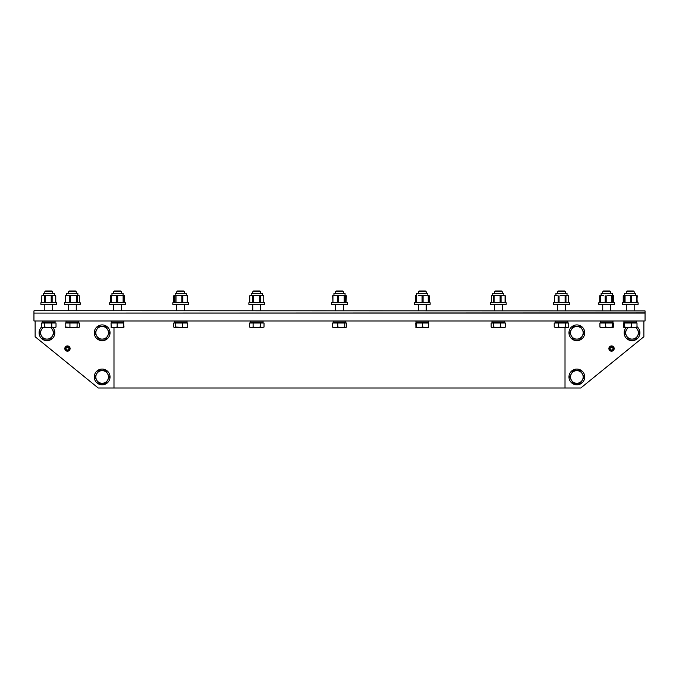 <?xml version="1.0" encoding="UTF-8"?>
<svg xmlns="http://www.w3.org/2000/svg" width="679" height="679" viewBox="0 0 679 679"><rect width="100%" height="100%" fill="white"/><g stroke="black" fill="none" stroke-linecap="round" stroke-linejoin="round"><path stroke-width="1.02" d="M645.05 313.087L645.05 320.972L645.05 313.087L33.95 313.087L33.95 320.972L645.05 320.972M609.75 348.913A1.816 1.816 0 0 0 612.636 350.024A1.816 1.816 0 0 0 612.365 346.944A1.816 1.816 0 0 0 609.717 348.539L609.173 348.539A2.368 2.368 0 0 1 612.611 346.46A2.368 2.368 0 0 1 612.959 350.457A2.368 2.368 0 0 1 609.216 349.006L610.149 348.845A1.417 1.417 0 0 0 612.39 349.702A1.417 1.417 0 0 0 612.186 347.3A1.417 1.417 0 0 0 610.115 348.539L609.717 348.539M113.987 327.592L113.987 387.998L565.013 387.998L565.013 327.592M69.25 348.913L69.784 349.006A2.368 2.368 0 0 1 66.041 350.457A2.368 2.368 0 0 1 66.389 346.46A2.368 2.368 0 0 1 69.827 348.539L68.885 348.539A1.417 1.417 0 0 0 66.814 347.3A1.417 1.417 0 0 0 66.61 349.702A1.417 1.417 0 0 0 68.851 348.845L69.25 348.913A1.816 1.816 0 0 1 66.364 350.024A1.816 1.816 0 0 1 66.635 346.944A1.816 1.816 0 0 1 69.283 348.539M614.181 348.565A2.64 2.64 0 0 1 610.217 350.856A2.64 2.64 0 0 1 610.217 346.282A2.64 2.64 0 0 1 614.181 348.565M643.87 320.972L643.87 336.742L580.783 387.998L565.013 387.998M64.819 348.565A2.64 2.64 0 0 1 68.783 346.282A2.64 2.64 0 0 1 68.783 350.856A2.64 2.64 0 0 1 64.819 348.565M113.987 387.998L98.217 387.998L35.13 336.742L35.13 320.972M52.427 335.952L50.602 339.11L46.961 339.11A6.306 6.306 0 0 0 52.427 329.646L54.244 332.795L52.427 335.952M43.32 339.11L41.495 335.952A6.306 6.306 0 0 0 46.961 339.11L43.32 339.11M39.679 332.795L41.495 329.646A6.306 6.306 0 0 0 41.495 335.952L39.679 332.795M51.239 327.592L52.427 329.646A6.306 6.306 0 0 0 50.526 327.592M43.397 327.592A6.306 6.306 0 0 0 41.495 329.646L42.684 327.592M41.555 327.057A7.885 7.885 0 0 0 43.838 340.035A7.885 7.885 0 0 0 52.886 327.592M628.474 327.592A6.306 6.306 0 0 0 626.573 329.646L627.761 327.592M636.316 327.592L637.505 329.646A6.306 6.306 0 0 0 635.603 327.592M626.573 335.952L624.756 332.795L626.573 329.646A6.306 6.306 0 0 0 632.039 339.11L628.398 339.11L626.573 335.952M639.321 332.795L637.505 335.952A6.306 6.306 0 0 0 637.505 329.646L639.321 332.795M635.68 339.11L632.039 339.11A6.306 6.306 0 0 0 637.505 335.952L635.68 339.11M626.114 327.592A7.885 7.885 0 0 0 635.442 339.916A7.885 7.885 0 0 0 636.995 326.667M96.69 373.798L98.514 370.649L102.156 370.649A6.306 6.306 0 0 0 96.69 380.113L94.873 376.955L96.69 373.798M105.797 370.649L107.621 373.798A6.306 6.306 0 0 0 102.156 370.649L105.797 370.649M109.438 376.955L107.621 380.113A6.306 6.306 0 0 0 107.621 373.798L109.438 376.955M102.156 383.262L98.514 383.262L96.69 380.113A6.306 6.306 0 0 0 107.621 380.113L105.797 383.262L102.156 383.262M94.271 376.955A7.885 7.885 0 0 0 106.102 383.779A7.885 7.885 0 0 0 106.102 370.123A7.885 7.885 0 0 0 94.271 376.955M96.69 329.646L98.514 326.489L102.156 326.489A6.306 6.306 0 0 0 96.69 335.952L94.873 332.795L96.69 329.646M105.797 326.489L107.621 329.646A6.306 6.306 0 0 0 102.156 326.489L105.797 326.489M109.438 332.795L107.621 335.952A6.306 6.306 0 0 0 107.621 329.646L109.438 332.795M102.156 339.11L98.514 339.11L96.69 335.952A6.306 6.306 0 0 0 107.621 335.952L105.797 339.11L102.156 339.11M94.271 332.795A7.885 7.885 0 0 0 106.102 339.627A7.885 7.885 0 0 0 106.102 325.971A7.885 7.885 0 0 0 94.271 332.795M571.379 329.646L573.203 326.489L576.844 326.489A6.306 6.306 0 0 0 571.379 335.952L569.562 332.795L571.379 329.646M580.486 326.489L582.31 329.646A6.306 6.306 0 0 0 576.844 326.489L580.486 326.489M584.127 332.795L582.31 335.952A6.306 6.306 0 0 0 582.31 329.646L584.127 332.795M576.844 339.11L573.203 339.11L571.379 335.952A6.306 6.306 0 0 0 582.31 335.952L580.486 339.11L576.844 339.11M568.96 332.795A7.885 7.885 0 0 0 580.783 339.627A7.885 7.885 0 0 0 580.783 325.971A7.885 7.885 0 0 0 568.96 332.795M571.379 373.798L573.203 370.649L576.844 370.649A6.306 6.306 0 0 0 571.379 380.113L569.562 376.955L571.379 373.798M580.486 370.649L582.31 373.798A6.306 6.306 0 0 0 576.844 370.649L580.486 370.649M584.127 376.955L582.31 380.113A6.306 6.306 0 0 0 582.31 373.798L584.127 376.955M576.844 383.262L573.203 383.262L571.379 380.113A6.306 6.306 0 0 0 582.31 380.113L580.486 383.262L576.844 383.262M568.96 376.955A7.885 7.885 0 0 0 580.783 383.779A7.885 7.885 0 0 0 580.783 370.123A7.885 7.885 0 0 0 568.96 376.955M256.747 304.336L264.632 304.336L264.632 302.758L248.862 302.758L248.862 304.336L256.747 304.336M256.747 322.347L263.053 322.347L263.053 321.167L250.441 321.167L250.441 322.347L256.747 322.347M252.809 291.732L260.694 291.732L259.964 291.002L253.53 291.002L252.809 291.732L252.809 293.37M260.694 310.719L260.694 304.336M260.694 293.37L260.694 291.732M264.029 327.032L262.213 327.592L264.029 327.032L264.029 323.017L260.388 323.017L260.388 327.032L262.213 327.592L256.747 327.592L260.388 327.032M249.465 327.032L251.289 327.592L249.465 327.032L249.465 323.017L260.388 323.017M253.106 327.032L256.747 327.592L251.289 327.592L253.106 327.032L253.106 323.017M250.984 323.017L250.984 322.55L262.518 322.55L262.518 323.017M262.298 295.45L262.298 293.37L251.196 293.37L251.196 295.45M250.627 295.45L249.745 295.772L252.809 295.772L252.809 302.435L251.951 302.758M255.423 302.758L253.7 302.435L253.7 295.772L255.423 295.45L251.951 295.45M255.423 295.45L259.794 295.772L259.794 302.435L258.071 302.758M261.551 302.758L260.685 302.435L260.685 295.772L261.551 295.45L258.071 295.45M261.551 295.45L263.758 295.772L263.758 302.435L263.732 295.772L262.875 295.45M250.305 302.758L249.745 302.435L249.745 295.772L249.762 302.435L250.627 302.758M260.685 295.772L259.794 295.772M253.7 295.772L252.809 295.772M253.7 302.435L252.809 302.435M260.685 302.435L259.794 302.435M178.484 304.336L188.584 304.336L188.584 302.758L172.814 302.758L172.814 304.336L178.484 304.336M178.925 322.347L187.014 322.347L187.014 321.167L174.393 321.167L174.393 322.347L178.925 322.347M184.484 291.732L183.916 291.002L177.482 291.002L176.761 291.732L184.484 291.732M187.192 327.49L185.053 327.592L187.693 327.032L186.835 327.592M173.714 327.032L174.393 327.592L175.428 327.032L185.053 327.592L174.571 327.592L173.714 327.032L173.714 323.017L182.422 323.017L182.422 327.032M175.428 323.017L175.428 327.032M182.422 323.017L187.693 323.017L187.693 327.032M174.936 323.017L174.936 322.55L186.47 322.55L186.47 323.017M186.258 295.45L186.258 293.37L175.148 293.37L175.148 295.45M174.257 295.45L173.748 295.772L173.748 302.435L174.257 302.758L173.849 295.772L174.885 295.45L174.885 302.758M177.652 302.758L175.997 302.435L175.997 295.772L177.652 295.45L174.885 295.45M177.652 295.45L181.853 295.772L181.853 302.435L180.198 302.758M184.094 302.758L182.846 302.435L182.846 295.772L184.094 295.45L180.198 295.45M184.094 295.45L187.26 295.772L187.26 302.435L186.012 302.758M187.141 295.45L186.012 295.45M182.846 295.772L181.853 295.772M187.659 295.772L187.659 302.435L187.26 295.772M175.997 295.772L175.292 295.772M175.997 302.435L175.292 302.435M182.846 302.435L181.853 302.435M113.257 304.336L125.403 304.336L125.403 302.758L109.633 302.758L109.633 304.336L113.257 304.336M114.106 322.347L123.824 322.347L123.824 321.167L111.212 321.167L111.212 322.347L114.106 322.347M120.837 291.732L121.465 291.732L120.735 291.002L114.301 291.002L113.58 291.732L120.837 291.732M123.824 327.592L123.994 327.032L123.824 327.592L120.412 327.592L123.646 327.032L123.833 327.592M114.106 327.592L117.17 327.032L120.412 327.592L111.212 327.592L111.042 327.032L114.106 327.592M111.203 327.592L111.042 323.017L117.17 323.017L117.17 327.032M117.17 323.017L123.646 323.017L123.646 327.032M123.646 323.017L123.994 327.032M111.755 323.017L111.755 322.55L123.289 322.55L123.289 323.017M123.069 295.45L123.069 293.37L111.967 293.37L111.967 295.45M112.994 302.758L111.543 302.435L111.543 295.772L112.994 295.45L111.152 295.45L111.152 302.758M112.994 295.45L116.669 295.772L116.669 302.435L115.226 302.758M119.232 302.758L117.705 302.435L117.705 295.772L119.232 295.45L115.226 295.45M119.232 295.45L123.12 295.772L123.12 302.435L121.583 302.758M123.12 295.772L123.756 295.45L121.583 295.45M123.756 295.45L123.884 302.758L124.52 302.435L124.52 295.772L123.892 295.475M117.705 295.772L116.669 295.772M123.671 295.772L123.756 302.758M111.543 295.772L111.076 295.772M111.543 302.435L111.076 302.435M117.705 302.435L116.669 302.435M123.671 302.435L123.12 302.435M66.364 304.336L80.207 304.336L80.207 302.758L64.437 302.758L64.437 304.336L66.364 304.336M67.552 322.347L78.628 322.347L78.628 321.167L66.016 321.167L66.016 322.347L68.104 322.55M74.902 291.732L76.26 291.732L75.539 291.002L69.105 291.002L68.375 291.732L74.902 291.732M78.28 327.592L79.477 327.032L78.628 327.592L73.519 327.592L77.092 327.032L78.28 327.592M66.364 327.592L65.167 327.032L73.519 327.592L65.642 327.38M65.167 327.032L65.167 323.017L69.937 323.017L69.937 327.032M69.937 323.017L77.092 323.017L77.092 327.032M77.092 323.017L79.477 323.017L79.477 327.032M66.55 323.017L66.55 322.55L78.085 322.55L78.085 323.017M77.873 293.37L77.873 295.45L77.873 293.37L66.771 293.37L66.771 295.45L66.771 293.37M66.686 302.758L65.557 302.435L65.557 295.772L66.686 295.45L65.362 295.772L65.362 302.435L65.871 302.758M66.686 295.45L69.547 295.772L69.547 302.435L68.418 302.758M72.212 302.758L70.523 302.435L70.523 295.772L72.212 295.45L68.418 295.45M72.212 295.45L76.506 295.772L76.506 302.435L74.817 302.758M76.506 295.772L77.847 295.45L74.817 295.45M77.847 295.45L79.282 295.772L79.282 302.435L78.713 302.758M70.523 295.772L69.547 295.772M77.287 295.772L77.287 302.435L77.847 302.758M70.523 302.435L69.547 302.435M77.287 302.435L76.506 302.435M56.654 302.758L40.884 302.758L40.884 304.336L56.654 304.336L56.654 302.758L56.654 304.336M43.032 322.347L55.075 322.347L55.075 321.167L42.463 321.167L42.463 322.347L43.032 322.347M50.407 291.732L52.707 291.732L51.986 291.002L45.552 291.002L44.822 291.732L50.407 291.732M53.904 327.592L56.017 327.032L55.075 327.592L48.167 327.592L51.791 327.032L53.904 327.592M43.032 327.592L44.542 327.032L48.167 327.592L42.463 327.592L41.512 327.032L43.032 327.592M41.512 327.032L41.512 323.017L44.542 323.017L44.542 327.032M44.542 323.017L51.791 323.017L51.791 327.032M51.791 323.017L56.017 323.017L56.017 327.032M42.998 323.017L42.998 322.55L54.532 322.55L54.532 323.017M54.32 293.37L54.32 295.45L54.32 293.37L43.218 293.37L43.218 295.45M42.48 295.45L44.296 295.772L44.296 302.435L43.583 302.758M46.851 302.758L45.137 302.435L45.137 295.772L46.851 295.45L43.583 295.45M46.851 295.45L51.205 295.772L51.205 302.435L49.482 302.758M51.205 295.772L53.14 295.45L49.482 295.45M53.14 295.45L55.678 295.772L55.678 302.435L54.676 302.758M55.211 302.758L55.771 302.435L55.771 295.772L54.676 295.45M42.319 302.758L41.767 302.435L41.835 295.73M41.835 302.469L42.48 302.758M45.137 295.772L44.296 295.772M52.139 295.772L52.139 302.435L53.14 302.758M45.137 302.435L44.296 302.435M52.139 302.435L51.205 302.435M111.152 295.45L110.516 295.772L110.516 302.435L111.118 302.622M124.452 295.73L123.884 295.45M111.076 302.758L110.584 302.469L110.609 295.772L111.118 295.577M428.644 295.518L426.777 295.45L428.228 295.772L428.228 302.435L426.777 302.758M415.887 302.758L415.887 295.45L415.242 295.772L415.862 295.518M429.238 295.772L429.255 302.435L429.238 295.772M415.803 302.758L415.242 302.435L415.242 295.772L415.268 302.435L415.862 302.681M428.644 302.681L429.255 302.435L428.695 302.758M613.137 295.475L613.112 302.758M601.738 295.45L603.818 295.45M600.024 302.469L600.024 295.73M613.358 295.577L613.358 302.622M600.236 295.45L599.718 295.772L599.718 302.435L600.236 302.758L599.998 295.772M636.834 302.554L637.233 295.772L635.171 295.45L636.529 295.772L636.529 302.435L635.171 302.758M623.789 295.45L623.229 295.772L623.229 302.435L623.789 302.758L623.551 295.772L631.733 295.772L633.091 295.45L629.119 295.45M623.297 295.73L623.721 295.518M623.297 302.469L623.721 302.681M636.834 295.645L637.233 302.435M622.346 304.336L638.116 304.336L638.116 302.758L622.346 302.758L622.346 304.336L622.346 302.758M623.925 322.347L636.537 322.347L636.537 321.167L623.925 321.167L623.925 322.347M626.293 293.37L626.293 291.732L634.178 291.732L633.448 291.002L627.014 291.002L626.293 291.732L627.014 291.002M623.993 327.592L624.51 327.032L627.888 327.592L623.993 327.592L623.466 327.032L623.993 327.592M631.266 327.032L634.135 327.592L627.888 327.592L631.266 327.032L631.266 323.017L636.995 323.017L636.995 327.032L636.478 327.592M636.605 327.558L634.135 327.592L636.995 327.032M631.266 323.017L623.466 323.017L623.466 327.032M624.51 323.017L624.51 327.032M624.468 323.017L624.468 322.55L636.002 322.55L636.002 323.017M635.782 295.45L635.782 293.37L624.68 293.37L624.68 295.45L624.68 293.37M633.091 295.45L635.171 295.45M626.658 295.45L624.179 295.45M636.664 302.758L636.664 295.45M624.179 302.758L624.425 295.772M631.733 295.772L631.733 302.435L633.091 302.758M625.062 295.772L625.062 302.435L626.658 302.758M629.119 302.758L630.715 302.435L630.715 295.772M625.062 302.435L624.425 302.435M631.733 302.435L630.715 302.435M614.487 304.336L614.563 302.758L598.793 302.758L598.793 304.336L614.487 304.336M612.925 322.347L612.984 321.167L600.372 321.167L600.372 322.347L612.925 322.347M602.74 291.732L610.625 291.732L609.895 291.002L603.461 291.002L602.74 291.732L602.74 293.37M600.431 327.592L599.913 327.032L602.782 327.592L600.304 327.558M605.643 327.032L609.021 327.592L602.782 327.592L605.643 327.032L605.643 323.017L613.443 323.017L613.443 327.032L612.925 327.592L613.443 327.032M612.925 327.592L609.021 327.592L612.407 327.032L612.925 327.592M612.407 323.017L612.407 327.032M599.913 327.032L599.913 323.017L605.643 323.017M600.915 323.017L600.915 322.55L612.45 322.55L612.45 323.017M612.229 295.45L612.229 293.37L601.127 293.37L601.127 295.45M607.798 295.45L611.855 295.772L611.855 302.435L610.251 302.758M612.738 302.758L612.738 295.45L610.251 295.45M606.194 295.772L606.194 302.435L607.798 302.758M612.492 295.772L611.855 295.772M600.38 295.772L600.38 302.435L601.738 302.758M603.818 302.758L605.176 302.435L605.176 295.772M612.492 302.435L611.855 302.435M606.194 302.435L605.176 302.435M568.654 304.336L569.367 304.336L569.367 302.758L553.597 302.758L553.597 304.336L568.654 304.336M567.22 322.347L567.788 322.347L567.788 321.167L555.176 321.167L555.176 322.347L567.22 322.347M557.535 291.732L565.42 291.732L564.699 291.002L558.265 291.002L557.535 291.732L557.535 293.37M554.225 327.032L556.339 327.592L554.225 327.032L554.225 323.017L568.73 323.017L568.73 327.032L567.22 327.592L556.339 327.592L558.452 327.032L562.076 327.592L565.709 327.032L567.788 327.592L568.73 327.032M565.709 323.017L565.709 327.032M558.452 323.017L558.452 327.032M555.711 323.017L555.711 322.55L567.245 322.55L567.245 323.017M567.033 295.45L567.033 293.37L555.931 293.37L555.931 295.45M555.575 295.45L557.111 295.45M560.761 295.45L565.115 295.772L565.115 302.435L563.4 302.758M566.668 302.758L565.955 302.435L565.955 295.772L566.668 295.45L563.4 295.45M566.668 295.45L568.484 295.772L568.484 302.435L567.771 302.758M568.416 295.73L567.771 295.45M555.032 302.758L554.48 302.435L554.48 295.772M559.046 295.772L559.046 302.435L560.761 302.758M565.955 295.772L565.115 295.772M554.573 295.772L554.573 302.435L555.575 302.758M557.111 302.758L558.113 302.435L558.113 295.772M565.955 302.435L565.115 302.435M559.046 302.435L558.113 302.435M504.259 304.336L506.186 304.336L506.186 302.758L490.416 302.758L490.416 304.336L504.259 304.336M503.063 322.347L504.607 322.347L504.607 321.167L491.986 321.167L491.986 322.347L502.519 322.55M494.354 291.732L502.239 291.732L501.518 291.002L495.084 291.002L494.354 291.732L494.354 293.37M491.146 327.032L491.986 327.592L493.531 327.032L497.104 327.592L492.334 327.592L491.146 327.032L491.146 323.017L505.448 323.017L505.448 327.032L504.259 327.592M504.972 327.38L503.063 327.592L505.448 327.032M500.678 327.032L503.063 327.592L497.104 327.592L500.678 327.032L500.678 323.017M493.531 323.017L493.531 327.032M492.53 323.017L492.53 322.55L504.064 322.55L504.064 323.017M503.852 295.45L503.852 293.37L492.742 293.37L492.742 295.45M491.851 302.758L491.341 302.435L491.341 295.772L495.806 295.45L492.767 295.45M495.806 295.45L500.1 295.772L500.1 302.435L498.403 302.758M502.197 302.758L501.068 302.435L501.068 295.772L502.197 295.45L498.403 295.45M502.197 295.45L505.066 295.772L505.066 302.435L503.928 302.758M504.692 295.45L503.928 295.45M504.743 302.758L505.252 302.435L505.252 295.772L504.743 295.45M494.108 295.772L494.108 302.435L495.806 302.758M501.068 295.772L500.1 295.772M492.767 302.758L493.336 302.435L493.336 295.772M501.068 302.435L500.1 302.435M494.108 302.435L493.336 302.435M426.514 304.336L430.138 304.336L430.138 302.758L414.368 302.758L414.368 304.336L426.514 304.336M425.665 322.347L428.559 322.347L428.559 321.167L415.947 321.167L415.947 322.347L425.665 322.347M418.306 291.732L426.191 291.732L425.47 291.002L419.036 291.002L418.306 291.732L418.306 293.37M415.777 327.032L415.947 327.592L416.125 327.032L419.359 327.592L415.938 327.592L415.777 323.017L428.729 323.017L428.559 327.592L425.665 327.592L428.729 327.032L428.551 327.592M422.601 327.032L425.665 327.592L419.359 327.592L422.601 327.032L422.601 323.017M416.125 323.017L416.125 327.032M416.482 323.017L416.482 322.55L428.016 322.55L428.016 323.017M427.804 295.45L427.804 293.37L416.702 293.37L416.702 295.45M418.188 295.45L422.066 295.772L422.066 302.435L420.539 302.758M424.545 302.758L423.093 302.435L423.093 295.772L424.545 295.45L420.539 295.45M424.545 295.45L426.777 295.45M428.619 302.758L428.619 295.45M416.651 295.772L416.651 302.435L418.188 302.758M428.695 295.772L428.228 295.772M423.093 295.772L422.066 295.772M416.015 302.758L416.091 295.772M423.093 302.435L422.066 302.435M428.695 302.435L428.228 302.435M416.651 302.435L416.091 302.435M341.724 304.336L347.385 304.336L347.385 302.758L331.615 302.758L331.615 304.336L341.724 304.336M341.274 322.347L345.806 322.347L345.806 321.167L333.194 321.167L333.194 322.347L341.274 322.347M335.553 291.732L343.447 291.732L342.717 291.002L336.283 291.002L335.553 291.732L335.553 293.37M345.628 327.592L346.485 327.032L345.806 327.592L341.274 327.592L344.771 327.032L345.628 327.592M333.372 327.592L332.515 327.032L335.146 327.592L333.007 327.49M337.786 327.032L341.274 327.592L335.146 327.592L337.786 327.032L337.786 323.017L344.771 323.017L344.771 327.032M344.771 323.017L346.485 323.017L346.485 327.032M332.515 327.032L332.515 323.017L337.786 323.017M333.728 323.017L333.728 322.55L345.272 322.55L345.272 323.017M345.051 295.45L345.051 293.37L333.949 293.37L333.949 295.45M333.007 302.732L332.651 295.772L334.187 295.45L333.058 295.45M334.187 295.45L337.353 295.772L337.353 302.435L336.105 302.758M340.009 302.758L338.354 302.435L338.354 295.772L340.009 295.45L336.105 295.45M340.009 295.45L344.202 295.772L344.202 302.435L342.547 302.758M345.322 302.758L345.322 295.45L342.547 295.45M345.322 295.45L346.349 295.772L345.993 302.732M332.939 295.772L332.939 302.435L334.187 302.758M344.915 295.772L344.202 295.772M338.354 295.772L337.353 295.772M338.354 302.435L337.353 302.435M344.915 302.435L344.202 302.435M645.05 310.914L34.145 310.719L645.05 310.914L645.05 312.892L34.145 313.087M260.965 322.55L261.491 322.347M252.529 322.55L252.011 322.347M252.529 320.972L252.011 321.167M260.965 320.972L261.491 321.167M252.809 310.719L252.809 304.336M184.917 322.55L185.443 322.347M176.481 322.55L175.963 322.347M176.481 320.972L175.963 321.167M184.917 320.972L185.443 321.167M184.646 310.719L184.646 304.336M184.646 293.37L184.646 291.732M176.761 310.719L176.761 304.336M176.761 293.37L176.761 291.732M121.736 322.55L122.262 322.347M113.3 322.55L112.782 322.347M113.3 320.972L112.782 321.167M121.736 320.972L122.262 321.167M121.465 310.719L121.465 304.336M121.465 293.37L121.465 291.732L120.735 291.002M113.58 310.719L113.58 304.336M113.58 293.37L113.58 291.732M76.54 322.55L77.058 322.347M68.104 320.972L67.577 321.167M76.54 320.972L77.058 321.167M76.26 310.719L76.26 304.336M76.26 293.37L76.26 291.732M68.375 310.719L68.375 304.336M68.375 293.37L68.375 291.732L69.105 291.002M52.987 322.55L53.505 322.347M44.551 322.55L44.025 322.347M44.551 320.972L44.025 321.167M52.987 320.972L53.505 321.167M52.707 310.719L52.707 304.336M52.707 293.37L52.707 291.732M44.822 310.719L44.822 304.336L44.822 310.719M44.822 293.37L44.822 291.732L44.822 293.37M40.884 302.758L40.884 304.336M123.968 302.758L124.452 302.469M636.681 302.758L637.165 302.469M634.449 322.55L634.975 322.347M626.013 322.55L625.495 322.347M626.013 320.972L625.495 321.167M634.449 320.972L634.975 321.167M633.448 291.002L634.178 291.732L634.178 293.37M634.178 310.719L634.178 304.336M626.293 310.719L626.293 304.336M610.896 322.55L611.423 322.347M602.46 322.55L601.942 322.347M602.46 320.972L601.942 321.167M610.896 320.972L611.423 321.167M610.625 310.719L610.625 304.336M610.625 293.37L610.625 291.732M602.74 310.719L602.74 304.336M565.7 322.55L566.218 322.347M557.264 322.55L556.738 322.347M557.264 320.972L556.738 321.167M565.7 320.972L566.218 321.167M565.42 310.719L565.42 304.336M565.42 293.37L565.42 291.732M557.535 310.719L557.535 304.336M567.924 302.758L568.416 302.469M494.083 322.55L493.557 322.347M494.083 320.972L493.557 321.167M502.519 320.972L503.037 321.167M502.239 310.719L502.239 304.336M502.239 293.37L502.239 291.732M494.354 310.719L494.354 304.336M426.471 322.55L426.989 322.347M418.035 322.55L417.509 322.347M418.035 320.972L417.509 321.167M426.471 320.972L426.989 321.167M426.191 310.719L426.191 304.336M426.191 293.37L426.191 291.732M418.306 310.719L418.306 304.336M343.718 322.55L344.245 322.347M335.282 322.55L334.755 322.347M335.282 320.972L334.755 321.167M343.718 320.972L344.245 321.167M343.447 310.719L343.447 304.336M343.447 293.37L343.447 291.732M335.553 310.719L335.553 304.336M33.95 310.914L33.95 312.892"/></g></svg>
